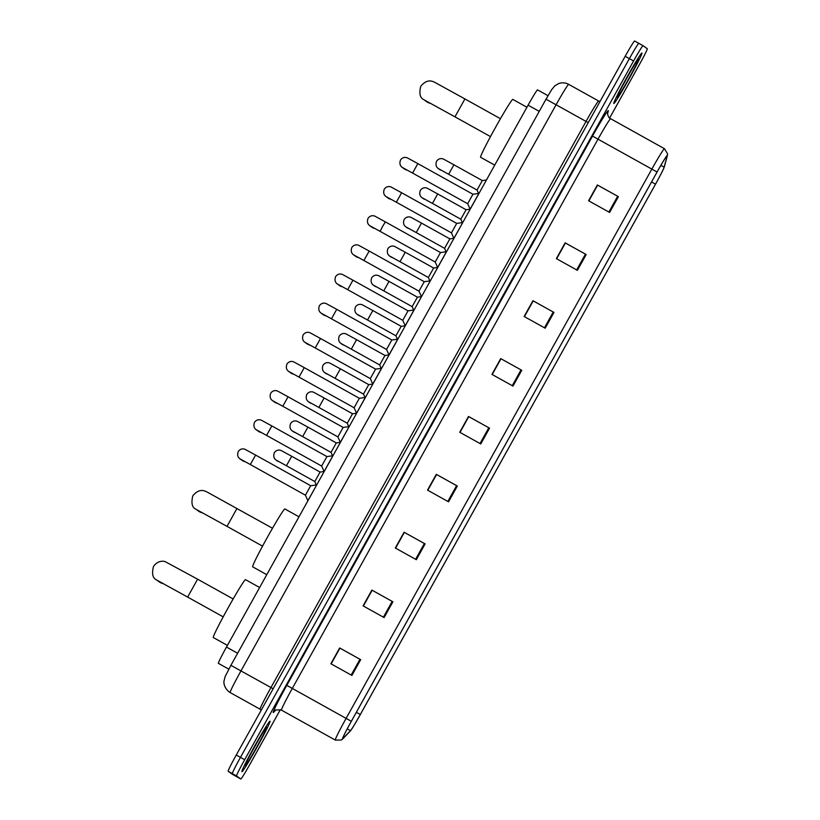 <?xml version="1.0" encoding="UTF-8"?>
<svg xmlns="http://www.w3.org/2000/svg" width="820" height="820" viewBox="0 0 820 820"><rect width="100%" height="100%" fill="white"/><g stroke="black" fill="none" stroke-linecap="round" stroke-linejoin="round"><path stroke-width="1.23" d="M228.821 669.161L218.356 663.339A18.061 0.82 -60.9 0 1 218.356 663.339L218.356 663.339A18.061 0.82 -60.9 0 1 226.474 647.072L528.09 105.175A18.061 0.82 -60.9 0 1 537.541 89.872L548.006 95.694M609.619 118.07L639.159 64.995A18.061 0.82 119.1 0 0 647.277 48.728L643.034 45.684A18.061 0.82 119.1 0 0 643.034 45.674L638.831 43.337A18.061 0.82 119.1 0 0 638.821 43.337A18.061 0.82 119.1 0 0 638.821 43.337L634.618 41A18.061 0.82 119.1 0 0 625.168 56.303L236.273 755.005A18.061 0.82 119.1 0 0 228.155 771.271L232.398 774.316A18.061 0.82 119.1 0 0 232.408 774.326L236.611 776.663L232.367 773.608L240.813 779A18.061 0.82 119.1 0 0 250.264 763.697L280.348 709.659M634.618 41L643.034 45.674A18.061 0.82 119.1 0 0 633.573 60.987L244.688 759.689L240.475 757.352A18.061 0.82 119.1 0 0 232.367 773.608A18.061 0.82 119.1 0 1 240.475 757.352L629.37 58.64L240.475 757.352L236.273 755.005M638.821 43.337A18.061 0.82 119.1 0 0 629.37 58.64A18.061 0.82 119.1 0 1 638.821 43.337M241.91 771.692A28.905 1.312 119.1 0 0 241.92 771.692A28.905 1.312 119.1 0 0 257.08 747.133A28.905 1.312 119.1 0 0 270.026 721.18A28.905 1.312 119.1 0 0 270.016 721.18A28.905 1.312 119.1 0 0 254.856 745.728A28.905 1.312 119.1 0 0 241.91 771.692A28.905 1.312 119.1 0 0 241.92 771.692A28.905 1.312 119.1 0 0 257.08 747.133A28.905 1.312 119.1 0 0 270.026 721.18A28.905 1.312 119.1 0 0 270.016 721.18A28.905 1.312 119.1 0 0 254.856 745.728A28.905 1.312 119.1 0 0 241.91 771.692M613.821 103.504A28.905 1.312 119.1 0 0 613.832 103.504A28.905 1.312 119.1 0 0 628.991 78.945A28.905 1.312 119.1 0 0 641.937 52.992A28.905 1.312 119.1 0 0 641.927 52.992A28.905 1.312 119.1 0 0 626.767 77.541A28.905 1.312 119.1 0 0 613.821 103.504A28.905 1.312 119.1 0 0 613.832 103.504A28.905 1.312 119.1 0 0 628.991 78.945A28.905 1.312 119.1 0 0 641.937 52.992A28.905 1.312 119.1 0 0 641.927 52.992A28.905 1.312 119.1 0 0 626.767 77.541A28.905 1.312 119.1 0 0 613.821 103.504M342.678 738.676A19.27 0.871 -60.9 0 1 351.339 721.323L657.066 172.046A19.27 0.871 -60.9 0 1 667.142 155.718A19.27 0.871 -60.9 0 1 667.131 156.066L664.139 167.167A19.27 0.871 -60.9 0 1 655.508 184.172L360.308 714.527A19.27 0.871 -60.9 0 1 350.488 730.681L342.944 738.502A19.27 0.871 -60.9 0 1 342.688 738.676A19.27 0.871 -60.9 0 1 342.678 738.676M342.442 739.097A19.752 0.892 119.1 0 0 342.688 738.953A19.752 0.892 119.1 0 0 342.719 738.922L350.263 731.091A19.752 0.892 119.1 0 0 360.328 714.538L655.518 184.182A19.752 0.892 119.1 0 0 664.374 166.747L667.367 155.656A19.752 0.892 119.1 0 0 667.388 155.575A19.752 0.892 119.1 0 0 657.045 172.026L351.319 721.313A19.752 0.892 119.1 0 0 342.442 739.097M588.77 200.859L597.544 185.095L618.393 196.667L597.37 184.971L588.576 200.756L609.608 212.452L618.393 196.667M556.554 258.73L565.328 242.976L586.177 254.538L565.154 242.843L556.37 258.628L577.393 270.323L586.177 254.538M524.349 316.612L533.123 300.848L553.971 312.42L532.938 300.714L524.154 316.499L545.187 328.205L553.971 312.42M492.133 374.484L500.907 358.719L521.756 370.291L500.733 358.596L491.938 374.381L512.971 386.077L521.756 370.291M331.075 663.851L339.849 648.097L360.687 659.659L339.664 647.964L330.88 663.749L351.903 675.444L360.687 659.659M363.28 605.98L372.054 590.216L392.903 601.788L371.88 590.092L363.096 605.877L384.119 617.573L392.903 601.788M395.496 548.108L404.27 532.344L425.119 543.916L404.086 532.221L395.301 548.006L416.334 559.701L425.119 543.916M427.712 490.237L436.486 474.472L457.334 486.045L436.301 474.339L427.517 490.124L448.54 501.819L457.334 486.045M459.917 432.355L468.691 416.601L489.54 428.163L468.517 416.468L459.733 432.253L480.756 443.948L489.54 428.163M244.688 759.689A18.061 0.82 119.1 0 0 236.57 775.956L240.813 779L232.408 774.326M468.773 416.642L459.999 432.406M436.568 474.513L427.794 490.278M404.352 532.385L395.578 548.149M372.136 590.267L363.362 606.031M339.931 648.138L331.157 663.903M500.989 358.76L492.215 374.525M533.205 300.889L524.431 316.653M565.41 243.017L556.636 258.782M597.626 185.146L588.852 200.91M245.528 579.668A33.118 1.507 119.1 0 0 245.518 579.658A33.118 1.507 119.1 0 0 228.155 607.794A33.118 1.507 119.1 0 0 213.313 637.54A33.118 1.507 119.1 0 0 213.323 637.54A33.118 1.507 119.1 0 0 213.323 637.55L227.417 645.381M158.362 580.949A10.24 10.229 125.7 0 1 156.456 579.863L159.264 581.882A10.24 10.229 -54.3 0 0 163.303 583.625M298.982 516.795L284.878 508.953A33.118 1.507 119.1 0 0 284.878 508.953A33.118 1.507 119.1 0 0 267.505 537.09A33.118 1.507 119.1 0 0 252.673 566.825A33.118 1.507 119.1 0 0 252.683 566.835L266.766 574.676M197.722 510.235A10.24 10.229 125.7 0 1 195.816 509.158L198.624 511.178A10.24 10.229 -54.3 0 0 202.663 512.91M526.932 107.256L512.828 99.404A33.118 1.507 119.1 0 0 512.828 99.404A33.118 1.507 119.1 0 0 495.454 127.541A33.118 1.507 119.1 0 0 480.622 157.286A33.118 1.507 119.1 0 0 480.622 157.296A33.118 1.507 119.1 0 0 480.633 157.296L494.716 165.127M425.662 100.696A10.24 10.229 125.7 0 1 423.755 99.609L426.574 101.639A10.24 10.229 -54.3 0 0 430.613 103.371M316.715 484.938L307.869 500.682L305.419 495.188L250.336 464.55L255.604 455.079L310.698 485.727L305.43 495.198M244.934 461.557A5.422 5.412 125.7 0 1 242.371 460.573L239.747 458.687C237.605 456.986 237.134 454.536 238.333 451.348C240.198 449.032 242.433 448.345 245.026 449.298L255.604 455.079M321.645 466.047L266.561 435.41L271.83 425.928L326.924 456.576L321.645 466.047L324.156 471.572M326.913 456.576L332.879 455.756L324.084 471.531M261.16 432.406A5.422 5.412 125.7 0 1 258.587 431.422L255.963 429.547C253.831 427.835 253.359 425.385 254.559 422.208C256.424 419.881 258.659 419.194 261.252 420.147L271.83 425.928M337.871 436.896L282.787 406.259L288.056 396.788L343.139 427.425L337.871 436.896L340.372 442.431M349.166 426.646L340.31 442.39M277.375 403.266A5.422 5.412 125.7 0 1 274.813 402.282L272.189 400.396C270.057 398.684 269.585 396.244 270.784 393.057C272.65 390.73 274.874 390.053 277.478 391.007L288.056 396.788M354.096 407.755L299.003 377.108L304.271 367.637L359.365 398.284L354.086 407.745L356.597 413.28M359.355 398.284L365.33 397.464L356.536 413.239L352.518 413.762L347.249 423.233L348.766 426.656M293.601 374.115A5.422 5.412 125.7 0 1 291.038 373.131L288.414 371.245C286.272 369.543 285.811 367.093 287 363.906C288.865 361.589 291.1 360.902 293.704 361.856L304.271 367.637M375.591 369.133L370.312 378.604L372.823 384.129M370.312 378.604L315.228 347.957L320.497 338.486L375.58 369.133L381.546 368.313L372.762 384.088L368.733 384.621L363.475 394.092L325.294 372.905M309.827 344.964A5.422 5.412 125.7 0 1 307.264 343.98L304.64 342.104C302.498 340.392 302.026 337.942 303.226 334.765C305.091 332.438 307.326 331.752 309.919 332.705L320.497 338.486M386.538 349.453L331.454 318.816L336.723 309.345L391.806 339.982L386.538 349.453L389.049 354.988M391.806 339.982L397.772 339.172L388.987 354.947M326.053 315.813A5.422 5.412 125.7 0 1 323.48 314.839L320.866 312.953C318.724 311.241 318.252 308.802 319.452 305.614C321.317 303.287 323.551 302.611 326.145 303.554L336.723 309.345M402.763 320.312L347.68 289.665L352.948 280.194L408.032 310.841L402.763 320.302L405.275 325.837M408.022 310.841L413.997 310.021L405.203 325.796L401.185 326.319L395.916 335.79L397.444 339.213M342.268 286.672A5.422 5.412 125.7 0 1 339.705 285.688L337.082 283.802C334.949 282.101 334.478 279.651 335.677 276.463C337.543 274.146 339.767 273.46 342.37 274.413L352.948 280.194M418.989 291.161L363.895 260.514L369.174 251.043L424.258 281.69L418.989 291.161L421.439 296.666M430.274 280.911L421.49 296.686M358.494 257.521A5.422 5.412 125.7 0 1 355.931 256.537L353.307 254.661C351.165 252.949 350.704 250.5 351.903 247.322C353.758 244.995 355.993 244.309 358.596 245.262L369.174 251.043M440.473 252.539L446.449 251.73L437.654 267.505L435.205 262.01L380.121 231.373L382.725 226.197L385.39 221.902L440.483 252.539L435.215 262.021M374.719 228.37A5.422 5.412 125.7 0 1 372.157 227.396L369.533 225.51C367.391 223.798 366.919 221.359 368.118 218.171C369.984 215.844 372.218 215.168 374.812 216.111L385.39 221.902M462.726 222.609L453.88 238.353L451.43 232.859L396.347 202.222L401.615 192.751L456.709 223.399L451.441 232.87M390.945 199.229A5.422 5.412 125.7 0 1 388.372 198.245L385.759 196.359C383.616 194.658 383.145 192.208 384.344 189.02C386.21 186.704 388.444 186.017 391.037 186.97L401.615 192.751M467.656 203.719L412.573 173.071L417.841 163.6L472.925 194.248L467.656 203.719L470.167 209.243M472.925 194.248L478.89 193.428L470.096 209.202M407.161 170.078A5.422 5.412 125.7 0 1 404.598 169.094L401.974 167.218C399.842 165.507 399.371 163.057 400.57 159.879C402.435 157.553 404.66 156.866 407.263 157.819L417.841 163.6M316.325 484.948L314.798 481.524L286.416 465.739L291.694 456.268L320.077 472.064L314.808 481.535M279.2 461.752A5.422 5.412 125.7 0 1 277.18 460.85L275.827 459.887C273.695 458.175 273.224 455.725 274.423 452.548C276.279 450.221 278.513 449.534 281.116 450.487L291.694 456.268M331.024 452.384L302.641 436.599L307.91 427.128L336.303 442.913L331.024 452.384L332.551 455.797M295.425 432.601A5.422 5.412 125.7 0 1 293.406 431.709L292.053 430.736C289.911 429.024 289.439 426.584 290.639 423.397C292.504 421.07 294.739 420.393 297.342 421.336L307.91 427.128M352.528 413.772L324.136 397.977L318.867 407.448L309.079 402.056M311.651 403.45A5.422 5.412 125.7 0 1 309.632 402.558L308.279 401.585C306.137 399.883 305.665 397.433 306.864 394.246C308.73 391.929 310.964 391.242 313.558 392.196L324.136 397.977M327.877 374.309A5.422 5.412 125.7 0 1 325.847 373.407L324.494 372.444C322.362 370.732 321.891 368.282 323.09 365.105C324.956 362.778 327.19 362.091 329.784 363.045L340.361 368.826L335.093 378.297M379.701 364.941L351.319 349.156L356.587 339.685L384.969 355.47L379.691 364.941L381.218 368.354M344.092 345.159A5.422 5.412 125.7 0 1 342.073 344.267L340.72 343.293C338.588 341.581 338.117 339.142 339.316 335.954C341.181 333.627 343.406 332.951 346.009 333.894L356.587 339.685M360.318 316.007A5.422 5.412 125.7 0 1 358.299 315.116L356.946 314.142C354.804 312.44 354.342 309.991 355.531 306.803C357.397 304.486 359.631 303.8 362.235 304.753L372.803 310.534L367.534 320.005L357.745 314.613M412.142 306.649L383.76 290.854L389.029 281.383L417.421 297.178L412.142 306.639L413.669 310.062M376.544 286.867A5.422 5.412 125.7 0 1 374.525 285.965L373.172 285.001C371.029 283.289 370.558 280.84 371.757 277.662C373.623 275.335 375.857 274.649 378.45 275.602L389.029 281.383M428.368 277.498L399.986 261.713L405.254 252.242L433.636 268.027L428.368 277.498L429.885 280.911M392.77 257.716A5.422 5.412 125.7 0 1 390.75 256.824L389.387 255.85C387.255 254.138 386.784 251.699 387.983 248.511C389.848 246.184 392.083 245.508 394.676 246.451L405.254 252.242M444.594 248.347L416.211 232.562L421.48 223.091L449.862 238.876L444.583 248.347L446.111 251.771M408.985 228.565A5.422 5.412 125.7 0 1 406.966 227.673L405.613 226.699C403.481 224.998 403.009 222.548 404.209 219.36C406.074 217.044 408.298 216.357 410.902 217.31L421.48 223.091M437.706 193.94L466.088 209.735L460.819 219.207M425.211 199.424A5.422 5.412 125.7 0 1 423.192 198.522L421.839 197.558C419.696 195.847 419.235 193.397 420.424 190.219C422.29 187.893 424.524 187.206 427.128 188.159L437.695 193.94L432.437 203.411L422.638 198.02M477.035 190.055L448.653 174.27L453.921 164.799L482.314 180.584L477.035 190.055L478.562 193.469M441.437 170.273A5.422 5.412 125.7 0 1 439.417 169.381L438.064 168.407C435.922 166.696 435.451 164.256 436.65 161.068C438.515 158.742 440.75 158.055 443.343 159.008L453.921 164.799M237.615 653.274L226.474 647.072M539.232 111.376L528.09 105.175M273.152 688.759L230.902 665.338L546.007 99.22L556.083 104.755L240.988 670.873A24.087 1.097 119.1 0 0 230.164 692.562L260.135 709.228A24.087 1.097 -60.9 0 1 270.948 687.539L586.044 121.421A24.087 1.097 -60.9 0 1 598.641 101.014A24.087 1.097 -60.9 0 1 598.651 101.024L568.68 84.347A24.087 1.097 119.1 0 0 568.68 84.347A24.087 1.097 119.1 0 0 556.083 104.755L588.247 122.641M230.164 692.562L228.995 691.824C222.999 686.606 223.921 681.256 223.993 681.061L225.172 676.479L230.912 665.348M228.155 771.271L236.57 775.956M625.168 56.303L633.573 60.987M260.135 709.239A24.087 1.097 -60.9 0 1 260.135 709.228A24.087 1.097 -60.9 0 1 260.124 709.228L261.19 710.233M592.532 136.079L598.005 139.164L292.289 688.441A24.087 1.097 119.1 0 0 281.465 710.13L281.465 710.13A24.087 1.097 119.1 0 0 281.475 710.14C276.401 709.669 274.116 709.946 274.618 710.95A6.017 5.925 43.9 0 0 273.695 712.211A30.104 1.363 -60.9 0 1 286.805 685.356L592.532 136.079A30.104 1.363 -60.9 0 1 608.286 110.577A30.104 1.363 -60.9 0 1 608.255 111.11L607.569 113.693M610.613 118.756L610.613 118.756A24.087 1.097 119.1 0 0 598.005 139.164L651.838 169.104A24.087 1.097 -60.9 0 1 664.436 148.697L610.039 118.387C608.471 118.398 606.964 112.043 607.579 113.211L607.702 112.473A6.017 5.914 -164.9 0 1 608.255 111.11M342.688 738.953L341.284 740.029L335.298 740.081A24.087 1.097 -60.9 0 1 335.288 740.07A24.087 1.097 -60.9 0 1 346.112 718.392L351.319 721.313M657.045 172.026L651.838 169.104L346.112 718.392L286.805 685.356M275.684 710.14L273.695 712.211M655.508 184.172L651.541 181.958M664.139 167.167L660.879 165.343M350.488 730.681L347.239 728.867M360.308 714.527L356.351 712.324M488.812 427.763L480.028 443.548M456.607 485.635L447.812 501.42M424.391 543.506L415.607 559.291M392.175 601.388L383.391 617.173M359.97 659.259L351.175 675.044M521.028 369.881L512.244 385.666M553.244 312.01L544.459 327.795M585.449 254.138L576.665 269.923M617.665 196.267L608.881 212.042M266.654 727.237A21.966 0.994 119.1 0 0 255.153 745.851A21.966 0.994 119.1 0 0 245.282 765.624A21.966 0.994 119.1 0 0 256.783 747.02A21.966 0.994 119.1 0 0 266.654 727.237M158.055 580.785L187.647 597.083L197.599 579.186L233.146 598.959M197.415 510.071L227.007 526.368L236.959 508.482M425.354 100.532L454.956 116.829L464.909 98.933L500.456 118.705M638.565 59.05A21.966 0.994 119.1 0 0 627.064 77.664A21.966 0.994 119.1 0 0 617.193 97.436A21.966 0.994 119.1 0 0 628.694 78.833A21.966 0.994 119.1 0 0 638.565 59.05M240.67 459.231A5.422 5.412 125.7 0 1 239.747 458.687M256.896 430.08A5.422 5.412 125.7 0 1 255.963 429.547M273.121 400.929A5.422 5.412 125.7 0 1 272.189 400.396M289.347 371.788A5.422 5.412 125.7 0 1 288.414 371.245M305.44 342.565L315.228 347.967M305.563 342.637A5.422 5.412 125.7 0 1 304.64 342.104M321.788 313.486A5.422 5.412 125.7 0 1 320.866 312.953M338.014 284.345A5.422 5.412 125.7 0 1 337.082 283.802M354.107 255.122L363.906 260.514M354.24 255.194A5.422 5.412 125.7 0 1 353.307 254.661M370.466 226.043A5.422 5.412 125.7 0 1 369.533 225.51M386.681 196.902A5.422 5.412 125.7 0 1 385.759 196.359M402.907 167.751A5.422 5.412 125.7 0 1 401.974 167.218M276.76 460.42A5.422 5.412 125.7 0 1 275.827 459.887M292.986 431.269A5.422 5.412 125.7 0 1 292.053 430.736M309.202 402.128A5.422 5.412 125.7 0 1 308.279 401.585M325.427 372.977A5.422 5.412 125.7 0 1 324.494 372.444M341.653 343.826A5.422 5.412 125.7 0 1 340.72 343.293M357.879 314.685A5.422 5.412 125.7 0 1 356.946 314.142M374.094 285.534A5.422 5.412 125.7 0 1 373.172 285.001M390.32 256.383A5.422 5.412 125.7 0 1 389.387 255.85M406.546 227.242A5.422 5.412 125.7 0 1 405.613 226.699M422.771 198.091A5.422 5.412 125.7 0 1 421.839 197.558M438.987 168.94A5.422 5.412 125.7 0 1 438.064 168.407M600.076 101.393L598.641 101.014M546.007 99.22L551.675 89.636L554.822 85.833L558.727 83.537C562.161 82.379 565.482 82.646 568.68 84.347M335.298 740.081L281.465 710.13M667.388 155.575L667.562 153.801L664.436 148.697M245.682 764.178L245.641 764.424C245.354 762.743 266.695 725.218 265.803 728.17L265.629 728.334M197.599 579.186L165.312 561.71C163.846 560.952 157.645 560.265 153.453 566.548C151.7 573.723 152.694 578.161 156.456 579.863M245.518 579.658L259.622 587.509M223.194 616.855L187.647 597.083M272.507 528.254L207.081 492.02C206.609 492.123 200.254 486.629 192.813 495.833C191.06 503.008 192.054 507.447 195.816 509.158M262.554 546.14L227.007 526.368M464.909 98.933L435.03 82.482C434.559 82.584 428.204 77.09 420.752 86.295C418.999 93.47 420.004 97.908 423.755 99.609M490.503 136.602L454.956 116.829M617.593 96.001L617.552 96.237C617.265 94.556 638.595 57.031 637.714 59.983L637.54 60.147M250.336 464.55L240.547 459.159M310.688 485.727L316.643 484.907M266.561 435.399L256.762 430.008M282.787 406.259L272.988 400.867M343.129 427.425L349.084 426.615M299.003 377.108L289.214 371.716M331.454 318.816L321.655 313.424M347.68 289.665L337.881 284.273M424.247 281.69L430.203 280.87M380.121 231.373L370.332 225.982M396.347 202.222L386.558 196.831M456.699 223.399L462.654 222.579M412.573 173.071L402.774 167.68M286.416 465.739L276.627 460.348M320.066 472.064L324.074 471.51M302.641 436.599L292.853 431.207M336.292 442.913L340.3 442.359M347.249 423.233L318.867 407.448M368.744 384.621L340.361 368.826M363.475 394.082L364.992 397.505M351.319 349.156L341.52 343.764M384.959 355.47L388.967 354.916M401.185 326.319L372.803 310.534M395.916 335.79L367.534 320.005M383.76 290.854L373.971 285.462M417.411 297.178L421.418 296.625M399.986 261.713L390.187 256.322M433.626 268.027L437.644 267.474M416.211 232.562L406.412 227.171M449.852 238.876L453.87 238.333M432.427 203.411L460.809 219.207L462.336 222.62M466.078 209.735L470.085 209.182M448.653 174.27L438.864 168.879M482.303 180.584L486.434 180.021"/></g></svg>
